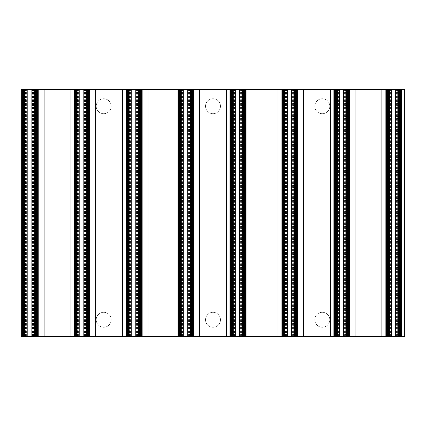 <?xml version="1.0" encoding="UTF-8"?>
<svg xmlns="http://www.w3.org/2000/svg" width="426" height="426" viewBox="0 0 426 426"><rect width="100%" height="100%" fill="white"/><g stroke="black" fill="none" stroke-linecap="round" stroke-linejoin="round"><path stroke-width="0.32" stroke-dasharray="2.13 1.6" d="M24.495 336.599L22.093 336.599L24.314 336.599L24.495 89.401L22.093 89.401L24.314 89.401L24.314 336.599L24.495 89.401L24.495 336.599M21.3 336.599L21.3 89.401L404.7 89.401L404.7 336.599L21.3 336.599M322.301 98.736A7.482 7.482 0 0 1 328.781 109.961A7.482 7.482 0 0 1 315.82 109.961A7.482 7.482 0 0 1 322.301 98.736A7.482 7.482 0 0 1 328.781 109.961A7.482 7.482 0 0 1 315.82 109.961A7.482 7.482 0 0 1 322.301 98.736M322.301 312.295A7.482 7.482 0 0 1 328.781 323.52A7.482 7.482 0 0 1 315.82 323.52A7.482 7.482 0 0 1 322.301 312.295A7.482 7.482 0 0 1 328.781 323.52A7.482 7.482 0 0 1 315.82 323.52A7.482 7.482 0 0 1 322.301 312.295M103.699 98.736A7.482 7.482 0 0 1 110.18 109.961A7.482 7.482 0 0 1 97.219 109.961A7.482 7.482 0 0 1 103.699 98.736A7.482 7.482 0 0 1 110.18 109.961A7.482 7.482 0 0 1 97.219 109.961A7.482 7.482 0 0 1 103.699 98.736M213 98.736A7.482 7.482 0 0 1 219.481 109.961A7.482 7.482 0 0 1 206.519 109.961A7.482 7.482 0 0 1 213 98.736A7.482 7.482 0 0 1 219.481 109.961A7.482 7.482 0 0 1 206.519 109.961A7.482 7.482 0 0 1 213 98.736M213 312.295A7.482 7.482 0 0 1 219.481 323.52A7.482 7.482 0 0 1 206.519 323.52A7.482 7.482 0 0 1 213 312.295A7.482 7.482 0 0 1 219.481 323.52A7.482 7.482 0 0 1 206.519 323.52A7.482 7.482 0 0 1 213 312.295M103.699 312.295A7.482 7.482 0 0 1 110.18 323.52A7.482 7.482 0 0 1 97.219 323.52A7.482 7.482 0 0 1 103.699 312.295A7.482 7.482 0 0 1 110.18 323.52A7.482 7.482 0 0 1 97.219 323.52A7.482 7.482 0 0 1 103.699 312.295M400.126 89.401L398.747 89.401L400.126 89.401L400.126 336.599L401.154 336.599L398.747 336.599L400.126 336.599M399.774 89.401L398.395 89.401L399.774 89.401L399.774 336.599L400.802 336.599L398.395 336.599L399.774 336.599M399.423 89.401L398.044 89.401L399.423 89.401L399.423 336.599L400.445 336.599L398.044 336.599L399.423 336.599M399.071 89.401L397.692 89.401L399.071 89.401L399.071 336.599L400.094 336.599L397.692 336.599L399.071 336.599M398.715 89.401L397.336 89.401L398.715 89.401L398.715 336.599L399.742 336.599L397.336 336.599L398.715 336.599M398.363 89.401L396.984 89.401L398.363 89.401L398.363 336.599L399.391 336.599L396.984 336.599L398.363 336.599M398.012 89.401L396.633 89.401L398.012 89.401L398.012 336.599L399.034 336.599L396.633 336.599L398.012 336.599M397.66 89.401L396.281 89.401L397.66 89.401L397.66 336.599L398.555 336.599L396.281 336.599L397.66 336.599M389.524 89.401L390.727 89.401L389.524 89.401L389.524 336.599L388.352 336.599L390.727 336.599L389.524 336.599M389.172 89.401L387.969 89.401L390.376 89.401L389.172 89.401L389.172 336.599L387.969 336.599L389.172 336.599M388.821 89.401L387.617 89.401L390.019 89.401L388.821 89.401L388.821 336.599L387.617 336.599L388.821 336.599M388.464 89.401L389.668 89.401L388.464 89.401L388.464 336.599L387.266 336.599L389.668 336.599L388.464 336.599M388.113 89.401L389.316 89.401L388.113 89.401L388.113 336.599L386.914 336.599L389.316 336.599L388.113 336.599M387.761 89.401L385.855 89.401L387.761 89.401L387.761 336.599L386.558 336.599L388.965 336.599L385.855 336.599L387.761 336.599L387.761 89.401M387.41 89.401L386.206 89.401L388.613 89.401L387.41 89.401L387.41 336.599L386.206 336.599L387.41 336.599M348.159 89.401L346.78 89.401L348.159 89.401L348.159 336.599L349.187 336.599L346.78 336.599L348.159 336.599M347.808 89.401L346.429 89.401L347.808 89.401L347.808 336.599L348.835 336.599L346.429 336.599L347.808 336.599M347.456 89.401L346.077 89.401L347.456 89.401L347.456 336.599L348.479 336.599L346.077 336.599L347.456 336.599M347.105 89.401L345.726 89.401L347.105 89.401L347.105 336.599L348.127 336.599L345.726 336.599L347.105 336.599M346.748 89.401L345.374 89.401L346.748 89.401L346.748 336.599L347.776 336.599L345.374 336.599L346.748 336.599M346.397 89.401L345.017 89.401L346.397 89.401L346.397 336.599L347.424 336.599L345.017 336.599L346.397 336.599M346.045 89.401L344.666 89.401L346.045 89.401L346.045 336.599L347.073 336.599L344.666 336.599L346.045 336.599M345.694 89.401L344.315 89.401L345.694 89.401L345.694 336.599L346.594 336.599L344.315 336.599L345.694 336.599M337.557 89.401L338.761 89.401L337.557 89.401L337.557 336.599L336.386 336.599L338.761 336.599L337.557 336.599M337.206 89.401L336.002 89.401L338.409 89.401L337.206 89.401L337.206 336.599L336.002 336.599L337.206 336.599M336.854 89.401L335.651 89.401L338.058 89.401L336.854 89.401L336.854 336.599L335.651 336.599L336.854 336.599M336.503 89.401L335.299 89.401L337.701 89.401L336.503 89.401L336.503 336.599L335.299 336.599L336.503 336.599M336.146 89.401L337.349 89.401L336.146 89.401L336.146 336.599L334.948 336.599L337.349 336.599L336.146 336.599M335.794 89.401L334.591 89.401L336.998 89.401L335.794 89.401L335.794 336.599L334.591 336.599L335.794 336.599M335.443 89.401L334.24 89.401L336.647 89.401L335.443 89.401L335.443 336.599L334.24 336.599L335.443 336.599M335.092 89.401L333.888 89.401L336.29 89.401L335.092 89.401L335.092 336.599L333.888 336.599L335.092 336.599M296.192 89.401L294.819 89.401L296.192 89.401L296.192 336.599L297.22 336.599L294.819 336.599L296.192 336.599M295.841 89.401L294.462 89.401L295.841 89.401L295.841 336.599L296.869 336.599L294.462 336.599L295.841 336.599M295.49 89.401L294.11 89.401L295.49 89.401L295.49 336.599L296.517 336.599L294.11 336.599L295.49 336.599M295.138 89.401L293.759 89.401L295.138 89.401L295.138 336.599L296.161 336.599L293.759 336.599L295.138 336.599M294.787 89.401L293.407 89.401L294.787 89.401L294.787 336.599L295.809 336.599L293.407 336.599L294.787 336.599M294.43 89.401L293.051 89.401L294.43 89.401L294.43 336.599L295.458 336.599L293.051 336.599L294.43 336.599M294.078 89.401L292.699 89.401L294.078 89.401L294.078 336.599L295.106 336.599L292.699 336.599L294.078 336.599M293.727 89.401L292.348 89.401L293.727 89.401L293.727 336.599L294.627 336.599L292.348 336.599L293.727 336.599M285.239 89.401L284.035 89.401L286.442 89.401L285.239 89.401L285.239 336.599L284.035 336.599L285.239 336.599M284.887 89.401L283.684 89.401L286.091 89.401L284.887 89.401L284.887 336.599L283.684 336.599L284.887 336.599M284.536 89.401L283.333 89.401L285.734 89.401L284.536 89.401L284.536 336.599L283.333 336.599L284.536 336.599M284.185 89.401L282.981 89.401L285.383 89.401L284.185 89.401L284.185 336.599L282.981 336.599L284.185 336.599M283.828 89.401L281.921 89.401L283.833 89.401L283.828 336.599L281.921 336.599L283.833 336.599L283.833 89.401M283.476 89.401L282.273 89.401L284.68 89.401L283.476 89.401L283.476 336.599L282.273 336.599L283.476 336.599M244.231 89.401L242.852 89.401L244.231 89.401L244.231 336.599L245.254 336.599L242.852 336.599L244.231 336.599M243.874 89.401L242.495 89.401L243.874 89.401L243.874 336.599L244.902 336.599L242.495 336.599L243.874 336.599M243.523 89.401L242.144 89.401L243.523 89.401L243.523 336.599L244.551 336.599L242.144 336.599L243.523 336.599M243.171 89.401L241.792 89.401L243.171 89.401L243.171 336.599L244.194 336.599L241.792 336.599L243.171 336.599M242.82 89.401L241.441 89.401L242.82 89.401L242.82 336.599L243.842 336.599L241.441 336.599L242.82 336.599M242.463 89.401L241.089 89.401L242.463 89.401L242.463 336.599L243.491 336.599L241.089 336.599L242.463 336.599M242.112 89.401L240.733 89.401L242.112 89.401L242.112 336.599L243.139 336.599L240.733 336.599L242.112 336.599M241.76 89.401L240.381 89.401L241.76 89.401L241.76 336.599L242.66 336.599L240.381 336.599L241.76 336.599M233.629 89.401L234.827 89.401L233.629 89.401L233.629 336.599L232.458 336.599L234.827 336.599L233.629 336.599M233.272 89.401L234.476 89.401L233.272 89.401L233.272 336.599L232.074 336.599L234.476 336.599L233.272 336.599M232.921 89.401L231.717 89.401L234.124 89.401L232.921 89.401L232.921 336.599L231.717 336.599L232.921 336.599M232.569 89.401L231.366 89.401L233.773 89.401L232.569 89.401L232.569 336.599L231.366 336.599L232.569 336.599M232.218 89.401L231.014 89.401L233.416 89.401L232.218 89.401L232.218 336.599L231.014 336.599L232.218 336.599M231.861 89.401L233.065 89.401L231.861 89.401L231.861 336.599L230.663 336.599L233.065 336.599L231.861 336.599M231.51 89.401L230.306 89.401L232.713 89.401L231.51 89.401L231.51 336.599L230.306 336.599L231.51 336.599M231.158 89.401L229.955 89.401L232.362 89.401L231.158 89.401L231.158 336.599L229.955 336.599L231.158 336.599M192.264 89.401L190.885 89.401L192.264 89.401L192.264 336.599L193.287 336.599L190.885 336.599L192.264 336.599M191.908 89.401L190.534 89.401L191.908 89.401L191.908 336.599L192.935 336.599L190.534 336.599L191.908 336.599M191.556 89.401L190.177 89.401L191.556 89.401L191.556 336.599L192.584 336.599L190.177 336.599L191.556 336.599M191.205 89.401L189.826 89.401L191.205 89.401L191.205 336.599L192.232 336.599L189.826 336.599L191.205 336.599M190.853 89.401L189.474 89.401L190.853 89.401L190.853 336.599L191.876 336.599L189.474 336.599L190.853 336.599M190.502 89.401L189.123 89.401L190.502 89.401L190.502 336.599L191.524 336.599L189.123 336.599L190.502 336.599M190.145 89.401L188.766 89.401L190.145 89.401L190.145 336.599L191.173 336.599L188.766 336.599L190.145 336.599M189.794 89.401L188.414 89.401L189.794 89.401L189.794 336.599L190.694 336.599L188.414 336.599L189.794 336.599M181.662 89.401L182.86 89.401L181.662 89.401L181.662 336.599L180.491 336.599L182.86 336.599L181.662 336.599M181.306 89.401L182.509 89.401L181.306 89.401L181.306 336.599L180.107 336.599L182.509 336.599L181.306 336.599M180.954 89.401L179.751 89.401L182.158 89.401L180.954 89.401L180.954 336.599L179.751 336.599L180.954 336.599M180.603 89.401L179.399 89.401L181.806 89.401L180.603 89.401L180.603 336.599L179.399 336.599L180.603 336.599M180.251 89.401L179.048 89.401L181.449 89.401L180.251 89.401L180.251 336.599L179.048 336.599L180.251 336.599M179.9 89.401L177.988 89.401L179.9 89.401L179.9 336.599L178.696 336.599L181.098 336.599L177.988 336.599L179.9 336.599L179.9 89.401M179.543 89.401L180.746 89.401L179.543 89.401L179.543 336.599L178.345 336.599L180.746 336.599L179.543 336.599M140.298 89.401L138.919 89.401L140.298 89.401L140.298 336.599L141.32 336.599L138.919 336.599L140.298 336.599M139.946 89.401L138.567 89.401L139.946 89.401L139.946 336.599L140.969 336.599L138.567 336.599L139.946 336.599M139.59 89.401L138.21 89.401L139.59 89.401L139.59 336.599L140.617 336.599L138.21 336.599L139.59 336.599M139.238 89.401L137.859 89.401L139.238 89.401L139.238 336.599L140.266 336.599L137.859 336.599L139.238 336.599M138.887 89.401L137.507 89.401L138.887 89.401L138.887 336.599L139.909 336.599L137.507 336.599L138.887 336.599M138.535 89.401L137.156 89.401L138.535 89.401L138.535 336.599L139.558 336.599L137.156 336.599L138.535 336.599M138.178 89.401L136.805 89.401L138.178 89.401L138.178 336.599L139.206 336.599L136.805 336.599L138.178 336.599M137.827 89.401L136.448 89.401L137.827 89.401L137.827 336.599L138.727 336.599L136.448 336.599L137.827 336.599M129.696 89.401L130.899 89.401L129.696 89.401L129.696 336.599L128.524 336.599L130.899 336.599L129.696 336.599M129.344 89.401L128.141 89.401L130.542 89.401L129.344 89.401L129.344 336.599L128.141 336.599L129.344 336.599M128.987 89.401L130.191 89.401L128.987 89.401L128.987 336.599L127.789 336.599L130.191 336.599L128.987 336.599M128.636 89.401L129.839 89.401L128.636 89.401L128.636 336.599L127.433 336.599L129.839 336.599L128.636 336.599M128.285 89.401L127.081 89.401L129.488 89.401L128.285 89.401L128.285 336.599L127.081 336.599L128.285 336.599M127.933 89.401L126.73 89.401L129.131 89.401L127.933 89.401L127.933 336.599L126.73 336.599L127.933 336.599M127.576 89.401L128.78 89.401L127.576 89.401L127.576 336.599L126.378 336.599L128.78 336.599L127.576 336.599M127.225 89.401L128.428 89.401L127.225 89.401L127.225 336.599L126.021 336.599L128.428 336.599L127.225 336.599M88.331 89.401L86.952 89.401L88.331 89.401L88.331 336.599L89.359 336.599L86.952 336.599L88.331 336.599M87.98 89.401L86.6 89.401L87.98 89.401L87.98 336.599L89.002 336.599L86.6 336.599L87.98 336.599M87.623 89.401L86.249 89.401L87.623 89.401L87.623 336.599L88.651 336.599L86.249 336.599L87.623 336.599M87.271 89.401L85.892 89.401L87.271 89.401L87.271 336.599L88.299 336.599L85.892 336.599L87.271 336.599M86.92 89.401L85.541 89.401L86.92 89.401L86.92 336.599L87.948 336.599L85.541 336.599L86.92 336.599M86.569 89.401L85.189 89.401L86.569 89.401L86.569 336.599L87.591 336.599L85.189 336.599L86.569 336.599M86.217 89.401L84.838 89.401L86.217 89.401L86.217 336.599L87.239 336.599L84.838 336.599L86.217 336.599M85.86 89.401L84.481 89.401L85.86 89.401L85.86 336.599L86.76 336.599L84.481 336.599L85.86 336.599M77.729 89.401L78.932 89.401L77.729 89.401L77.729 336.599L76.558 336.599L78.932 336.599L77.729 336.599M77.378 89.401L76.174 89.401L78.576 89.401L77.378 89.401L77.378 336.599L76.174 336.599L77.378 336.599M77.021 89.401L78.224 89.401L77.021 89.401L77.021 336.599L75.823 336.599L78.224 336.599L77.021 336.599M76.669 89.401L77.873 89.401L76.669 89.401L76.669 336.599L75.466 336.599L77.873 336.599L76.669 336.599M76.318 89.401L77.521 89.401L76.318 89.401L76.318 336.599L75.114 336.599L77.521 336.599L76.318 336.599M75.966 89.401L74.06 89.401L75.966 89.401L75.966 336.599L74.763 336.599L77.165 336.599L74.06 336.599L75.966 336.599L75.966 89.401M75.615 89.401L74.412 89.401L76.813 89.401L75.615 89.401L75.615 336.599L74.412 336.599L75.615 336.599M36.364 89.401L34.985 89.401L36.364 89.401L36.364 336.599L37.392 336.599L34.985 336.599L36.364 336.599M36.013 89.401L34.634 89.401L36.013 89.401L36.013 336.599L37.035 336.599L34.634 336.599L36.013 336.599M35.662 89.401L34.282 89.401L35.662 89.401L35.662 336.599L36.684 336.599L34.282 336.599L35.662 336.599M35.305 89.401L33.926 89.401L35.305 89.401L35.305 336.599L36.332 336.599L33.926 336.599L35.305 336.599M34.953 89.401L33.574 89.401L34.953 89.401L34.953 336.599L35.981 336.599L33.574 336.599L34.953 336.599M34.602 89.401L33.223 89.401L34.602 89.401L34.602 336.599L35.63 336.599L33.223 336.599L34.602 336.599M34.25 89.401L32.871 89.401L34.25 89.401L34.25 336.599L35.273 336.599L32.871 336.599L34.25 336.599M33.894 89.401L32.52 89.401L33.894 89.401L33.894 336.599L34.794 336.599L32.52 336.599L33.894 336.599M25.411 89.401L24.207 89.401L26.614 89.401L25.411 89.401L25.411 336.599L24.207 336.599L25.411 336.599M25.059 89.401L23.856 89.401L26.258 89.401L25.059 89.401L25.059 336.599L23.856 336.599L25.059 336.599M24.703 89.401L25.906 89.401L24.703 89.401L24.703 336.599L23.505 336.599L25.906 336.599L24.703 336.599M24.351 89.401L25.555 89.401L24.351 89.401L24.351 336.599L23.148 336.599L25.555 336.599L24.351 336.599M24 89.401L22.796 89.401L25.203 89.401L24 89.401L24 336.599L22.796 336.599L24 336.599M23.648 89.401L22.445 89.401L24.846 89.401L23.648 89.401L23.648 336.599L22.445 336.599L23.648 336.599M23.292 336.599L23.292 89.401M399.95 336.599L399.95 89.401M399.599 336.599L399.599 89.401M399.247 336.599L399.247 89.401M398.89 336.599L398.89 89.401M398.539 336.599L398.539 89.401M398.188 336.599L398.188 89.401M397.836 336.599L397.836 89.401M397.112 336.599L397.112 89.401M398.07 336.599L398.07 89.401M389.348 336.599L389.348 89.401M388.997 336.599L388.997 89.401M388.645 336.599L388.645 89.401M388.288 336.599L388.288 89.401M387.937 336.599L387.937 89.401M387.585 336.599L387.585 89.401M387.234 336.599L387.234 89.401M387.058 336.599L387.058 89.401M388.256 336.599L388.256 89.401L388.256 336.599M347.983 336.599L347.983 89.401M347.632 336.599L347.632 89.401M347.281 336.599L347.281 89.401M346.929 336.599L346.929 89.401M346.572 336.599L346.572 89.401M346.221 336.599L346.221 89.401M345.869 336.599L345.869 89.401M345.145 336.599L345.145 89.401M346.104 336.599L346.104 89.401M337.381 336.599L337.381 89.401M337.03 336.599L337.03 89.401M336.678 336.599L336.678 89.401M336.327 336.599L336.327 89.401M335.97 336.599L335.97 89.401M335.619 336.599L335.619 89.401M335.267 336.599L335.267 89.401M336.29 336.599L336.29 89.401L336.29 336.599M336.194 336.599L336.194 89.401M296.017 336.599L296.017 89.401M295.665 336.599L295.665 89.401M295.314 336.599L295.314 89.401M294.962 336.599L294.962 89.401M294.606 336.599L294.606 89.401M294.254 336.599L294.254 89.401M293.903 336.599L293.903 89.401M293.179 336.599L293.179 89.401M294.137 336.599L294.137 89.401M285.59 336.599L285.59 89.401M285.415 336.599L285.415 89.401M285.063 336.599L285.063 89.401M284.712 336.599L284.712 89.401M284.36 336.599L284.36 89.401M284.004 336.599L284.004 89.401M283.652 336.599L283.652 89.401M283.301 336.599L283.301 89.401M283.125 336.599L283.125 89.401M284.323 336.599L284.323 89.401L284.328 336.599M244.05 336.599L244.05 89.401M243.699 336.599L243.699 89.401M243.347 336.599L243.347 89.401M242.996 336.599L242.996 89.401M242.644 336.599L242.644 89.401M242.287 336.599L242.287 89.401M241.936 336.599L241.936 89.401M241.217 336.599L241.217 89.401M242.17 336.599L242.17 89.401M233.448 336.599L233.448 89.401M233.097 336.599L233.097 89.401M232.745 336.599L232.745 89.401M232.394 336.599L232.394 89.401M232.042 336.599L232.042 89.401M231.685 336.599L231.685 89.401M231.334 336.599L231.334 89.401M232.356 336.599L232.356 89.401L232.362 336.599M232.261 336.599L232.261 89.401M192.089 336.599L192.089 89.401M191.732 336.599L191.732 89.401M191.38 336.599L191.38 89.401M191.029 336.599L191.029 89.401M190.678 336.599L190.678 89.401M190.321 336.599L190.321 89.401M189.969 336.599L189.969 89.401M189.25 336.599L189.25 89.401M190.204 336.599L190.204 89.401M181.487 336.599L181.487 89.401M181.13 336.599L181.13 89.401M180.778 336.599L180.778 89.401M180.427 336.599L180.427 89.401M180.076 336.599L180.076 89.401M179.719 336.599L179.719 89.401M179.367 336.599L179.367 89.401M179.192 336.599L179.192 89.401M180.39 336.599L180.39 89.401L180.395 336.599M140.122 336.599L140.122 89.401M139.765 336.599L139.765 89.401M139.414 336.599L139.414 89.401M139.062 336.599L139.062 89.401M138.711 336.599L138.711 89.401M138.359 336.599L138.359 89.401M138.003 336.599L138.003 89.401M137.284 336.599L137.284 89.401M138.242 336.599L138.242 89.401M129.52 336.599L129.52 89.401M129.163 336.599L129.163 89.401M128.812 336.599L128.812 89.401M128.46 336.599L128.46 89.401M128.109 336.599L128.109 89.401M127.757 336.599L127.757 89.401M127.401 336.599L127.401 89.401M128.428 336.599L128.428 89.401L128.428 336.599M128.327 336.599L128.327 89.401M88.155 336.599L88.155 89.401M87.804 336.599L87.804 89.401M87.447 336.599L87.447 89.401M87.096 336.599L87.096 89.401M86.744 336.599L86.744 89.401M86.393 336.599L86.393 89.401M86.036 336.599L86.036 89.401M85.317 336.599L85.317 89.401M86.276 336.599L86.276 89.401M77.553 336.599L77.553 89.401M77.202 336.599L77.202 89.401M76.845 336.599L76.845 89.401M76.494 336.599L76.494 89.401M76.142 336.599L76.142 89.401M75.791 336.599L75.791 89.401M75.434 336.599L75.434 89.401M75.258 336.599L75.258 89.401M76.462 336.599L76.462 89.401L76.462 336.599M36.189 336.599L36.189 89.401M35.837 336.599L35.837 89.401M35.48 336.599L35.48 89.401M35.129 336.599L35.129 89.401M34.778 336.599L34.778 89.401M34.426 336.599L34.426 89.401M34.075 336.599L34.075 89.401M33.35 336.599L33.35 89.401M34.309 336.599L34.309 89.401M25.762 336.599L25.762 89.401M25.587 336.599L25.587 89.401M25.235 336.599L25.235 89.401M24.878 336.599L24.878 89.401M24.527 336.599L24.527 89.401M24.175 336.599L24.175 89.401M23.824 336.599L23.824 89.401M23.473 336.599L23.473 89.401M398.747 336.599L398.747 89.401M398.395 336.599L398.395 89.401M398.044 336.599L398.044 89.401M397.692 336.599L397.692 89.401M397.336 336.599L397.336 89.401M396.984 336.599L396.984 89.401M396.633 336.599L396.633 89.401M396.281 336.599L396.281 89.401M390.727 336.599L390.727 89.401M390.376 336.599L390.376 89.401M390.019 336.599L390.019 89.401M389.668 336.599L389.668 89.401M389.316 336.599L389.316 89.401M388.965 336.599L388.965 89.401M388.613 336.599L388.613 89.401M346.78 336.599L346.78 89.401M346.429 336.599L346.429 89.401M346.077 336.599L346.077 89.401M345.726 336.599L345.726 89.401M345.374 336.599L345.374 89.401M345.017 336.599L345.017 89.401M344.666 336.599L344.666 89.401M344.315 336.599L344.315 89.401M338.761 336.599L338.761 89.401M338.409 336.599L338.409 89.401M338.058 336.599L338.058 89.401M337.701 336.599L337.701 89.401M337.349 336.599L337.349 89.401M336.998 336.599L336.998 89.401M336.647 336.599L336.647 89.401M294.819 336.599L294.819 89.401M294.462 336.599L294.462 89.401M294.11 336.599L294.11 89.401M293.759 336.599L293.759 89.401M293.407 336.599L293.407 89.401M293.051 336.599L293.051 89.401M292.699 336.599L292.699 89.401M292.348 336.599L292.348 89.401M286.794 336.599L286.794 89.401M286.442 336.599L286.442 89.401M286.091 336.599L286.091 89.401M285.734 336.599L285.734 89.401M285.383 336.599L285.383 89.401M285.031 336.599L285.031 89.401M284.68 336.599L284.68 89.401M242.852 336.599L242.852 89.401M242.495 336.599L242.495 89.401M242.144 336.599L242.144 89.401M241.792 336.599L241.792 89.401M241.441 336.599L241.441 89.401M241.089 336.599L241.089 89.401M240.733 336.599L240.733 89.401M240.381 336.599L240.381 89.401M234.827 336.599L234.827 89.401M234.476 336.599L234.476 89.401M234.124 336.599L234.124 89.401M233.773 336.599L233.773 89.401M233.416 336.599L233.416 89.401M233.065 336.599L233.065 89.401M232.713 336.599L232.713 89.401M190.885 336.599L190.885 89.401M190.534 336.599L190.534 89.401M190.177 336.599L190.177 89.401M189.826 336.599L189.826 89.401M189.474 336.599L189.474 89.401M189.123 336.599L189.123 89.401M188.766 336.599L188.766 89.401M188.414 336.599L188.414 89.401M182.86 336.599L182.86 89.401M182.509 336.599L182.509 89.401M182.158 336.599L182.158 89.401M181.806 336.599L181.806 89.401M181.449 336.599L181.449 89.401M181.098 336.599L181.098 89.401M180.746 336.599L180.746 89.401M138.919 336.599L138.919 89.401M138.567 336.599L138.567 89.401M138.21 336.599L138.21 89.401M137.859 336.599L137.859 89.401M137.507 336.599L137.507 89.401M137.156 336.599L137.156 89.401M136.805 336.599L136.805 89.401M136.448 336.599L136.448 89.401M130.899 336.599L130.899 89.401M130.542 336.599L130.542 89.401M130.191 336.599L130.191 89.401M129.839 336.599L129.839 89.401M129.488 336.599L129.488 89.401M129.131 336.599L129.131 89.401M128.78 336.599L128.78 89.401M86.952 336.599L86.952 89.401M86.6 336.599L86.6 89.401M86.249 336.599L86.249 89.401M85.892 336.599L85.892 89.401M85.541 336.599L85.541 89.401M85.189 336.599L85.189 89.401M84.838 336.599L84.838 89.401M84.481 336.599L84.481 89.401M78.932 336.599L78.932 89.401M78.576 336.599L78.576 89.401M78.224 336.599L78.224 89.401M77.873 336.599L77.873 89.401M77.521 336.599L77.521 89.401M77.165 336.599L77.165 89.401M76.813 336.599L76.813 89.401M34.985 336.599L34.985 89.401M34.634 336.599L34.634 89.401M34.282 336.599L34.282 89.401M33.926 336.599L33.926 89.401M33.574 336.599L33.574 89.401M33.223 336.599L33.223 89.401M32.871 336.599L32.871 89.401M32.52 336.599L32.52 89.401M26.966 336.599L26.966 89.401M26.614 336.599L26.614 89.401M26.258 336.599L26.258 89.401M25.906 336.599L25.906 89.401M25.555 336.599L25.555 89.401M25.203 336.599L25.203 89.401M24.846 336.599L24.846 89.401"/><path stroke-width="0.64" d="M22.093 336.599L22.093 89.401L21.3 89.401L21.3 336.599L37.738 336.599L37.738 89.401L404.7 89.401L404.7 336.599L401.691 336.599L401.691 89.401M37.738 336.599L284.419 336.599L284.419 89.401L284.419 336.599L401.5 336.599L401.5 89.401M388.352 89.401L388.352 336.599L388.347 89.401M349.533 336.599L349.533 89.401M336.386 89.401L336.386 336.599L336.38 89.401M297.566 336.599L297.566 89.401M245.6 336.599L245.6 89.401M232.458 89.401L232.458 336.599L232.452 89.401M193.633 336.599L193.633 89.401M180.491 89.401L180.491 336.599L180.486 89.401M141.666 336.599L141.666 89.401M128.524 89.401L128.524 336.599L128.519 89.401M89.7 336.599L89.7 89.401M76.558 89.401L76.558 336.599L76.552 89.401M22.093 89.401L24.586 89.401L24.586 336.599L24.586 89.401L37.738 89.401M395.605 336.599L395.605 89.401M391.574 336.599L391.574 89.401M388.624 336.599L388.624 89.401M381.877 336.599L381.877 89.401M355.912 336.599L355.912 89.401M350.034 336.599L350.034 89.401M343.644 336.599L343.644 89.401M339.607 336.599L339.607 89.401M336.657 336.599L336.657 89.401M330.31 336.599L330.31 89.401M303.552 336.599L303.552 89.401M297.667 336.599L297.667 89.401M291.677 336.599L291.677 89.401M287.641 336.599L287.641 89.401M284.69 336.599L284.69 89.401M277.949 336.599L277.949 89.401M251.984 336.599L251.984 89.401M246.1 336.599L246.1 89.401M239.71 336.599L239.71 89.401M235.674 336.599L235.674 89.401M232.724 336.599L232.724 89.401M226.376 336.599L226.376 89.401M199.618 336.599L199.618 89.401M193.739 336.599L193.739 89.401M187.744 336.599L187.744 89.401M183.707 336.599L183.707 89.401M180.762 336.599L180.762 89.401M174.016 336.599L174.016 89.401M148.051 336.599L148.051 89.401M142.167 336.599L142.167 89.401M135.777 336.599L135.777 89.401M131.74 336.599L131.74 89.401M128.796 336.599L128.796 89.401M122.443 336.599L122.443 89.401M95.69 336.599L95.69 89.401M89.806 336.599L89.806 89.401M83.81 336.599L83.81 89.401M79.774 336.599L79.774 89.401M76.829 336.599L76.829 89.401M70.082 336.599L70.082 89.401M44.118 336.599L44.118 89.401M38.233 336.599L38.233 89.401M31.843 336.599L31.843 89.401M27.807 336.599L27.807 89.401M24.862 336.599L24.862 89.401M401.154 336.599L401.154 89.401M400.802 336.599L400.802 89.401M400.445 336.599L400.445 89.401M400.094 336.599L400.094 89.401M399.742 336.599L399.742 89.401M399.391 336.599L399.391 89.401M399.034 336.599L399.034 89.401M398.555 336.599L398.555 89.401M387.969 336.599L387.969 89.401M387.617 336.599L387.617 89.401M387.266 336.599L387.266 89.401M386.914 336.599L386.914 89.401M386.558 336.599L386.558 89.401M386.206 336.599L386.206 89.401M385.855 336.599L385.855 89.401M349.187 336.599L349.187 89.401M348.835 336.599L348.835 89.401M348.479 336.599L348.479 89.401M348.127 336.599L348.127 89.401M347.776 336.599L347.776 89.401M347.424 336.599L347.424 89.401M347.073 336.599L347.073 89.401M346.594 336.599L346.594 89.401M336.002 336.599L336.002 89.401M335.651 336.599L335.651 89.401M335.299 336.599L335.299 89.401M334.948 336.599L334.948 89.401M334.591 336.599L334.591 89.401M334.24 336.599L334.24 89.401M333.888 336.599L333.888 89.401M297.22 336.599L297.22 89.401M296.869 336.599L296.869 89.401M296.517 336.599L296.517 89.401M296.161 336.599L296.161 89.401M295.809 336.599L295.809 89.401M295.458 336.599L295.458 89.401M295.106 336.599L295.106 89.401M294.627 336.599L294.627 89.401M284.035 336.599L284.035 89.401M283.684 336.599L283.684 89.401M283.333 336.599L283.333 89.401M282.981 336.599L282.981 89.401M282.63 336.599L282.63 89.401M282.273 336.599L282.273 89.401M281.921 336.599L281.921 89.401M245.254 336.599L245.254 89.401M244.902 336.599L244.902 89.401M244.551 336.599L244.551 89.401M244.194 336.599L244.194 89.401M243.842 336.599L243.842 89.401M243.491 336.599L243.491 89.401M243.139 336.599L243.139 89.401M242.66 336.599L242.66 89.401M232.074 336.599L232.074 89.401M231.717 336.599L231.717 89.401M231.366 336.599L231.366 89.401M231.014 336.599L231.014 89.401M230.663 336.599L230.663 89.401M230.306 336.599L230.306 89.401M229.955 336.599L229.955 89.401M193.287 336.599L193.287 89.401M192.935 336.599L192.935 89.401M192.584 336.599L192.584 89.401M192.232 336.599L192.232 89.401M191.876 336.599L191.876 89.401M191.524 336.599L191.524 89.401M191.173 336.599L191.173 89.401M190.694 336.599L190.694 89.401M180.107 336.599L180.107 89.401M179.751 336.599L179.751 89.401M179.399 336.599L179.399 89.401M179.048 336.599L179.048 89.401M178.696 336.599L178.696 89.401M178.345 336.599L178.345 89.401M177.988 336.599L177.988 89.401M141.32 336.599L141.32 89.401M140.969 336.599L140.969 89.401M140.617 336.599L140.617 89.401M140.266 336.599L140.266 89.401M139.909 336.599L139.909 89.401M139.558 336.599L139.558 89.401M139.206 336.599L139.206 89.401M138.727 336.599L138.727 89.401M128.141 336.599L128.141 89.401M127.789 336.599L127.789 89.401M127.433 336.599L127.433 89.401M127.081 336.599L127.081 89.401M126.73 336.599L126.73 89.401M126.378 336.599L126.378 89.401M126.021 336.599L126.021 89.401M89.359 336.599L89.359 89.401M89.002 336.599L89.002 89.401M88.651 336.599L88.651 89.401M88.299 336.599L88.299 89.401M87.948 336.599L87.948 89.401M87.591 336.599L87.591 89.401M87.239 336.599L87.239 89.401M86.76 336.599L86.76 89.401M76.174 336.599L76.174 89.401M75.823 336.599L75.823 89.401M75.466 336.599L75.466 89.401M75.114 336.599L75.114 89.401M74.763 336.599L74.763 89.401M74.412 336.599L74.412 89.401M74.06 336.599L74.06 89.401M37.392 336.599L37.392 89.401M37.035 336.599L37.035 89.401M36.684 336.599L36.684 89.401M36.332 336.599L36.332 89.401M35.981 336.599L35.981 89.401M35.63 336.599L35.63 89.401M35.273 336.599L35.273 89.401M34.794 336.599L34.794 89.401M24.207 336.599L24.207 89.401M23.856 336.599L23.856 89.401M23.505 336.599L23.505 89.401M23.148 336.599L23.148 89.401M22.796 336.599L22.796 89.401M22.445 336.599L22.445 89.401"/></g></svg>
